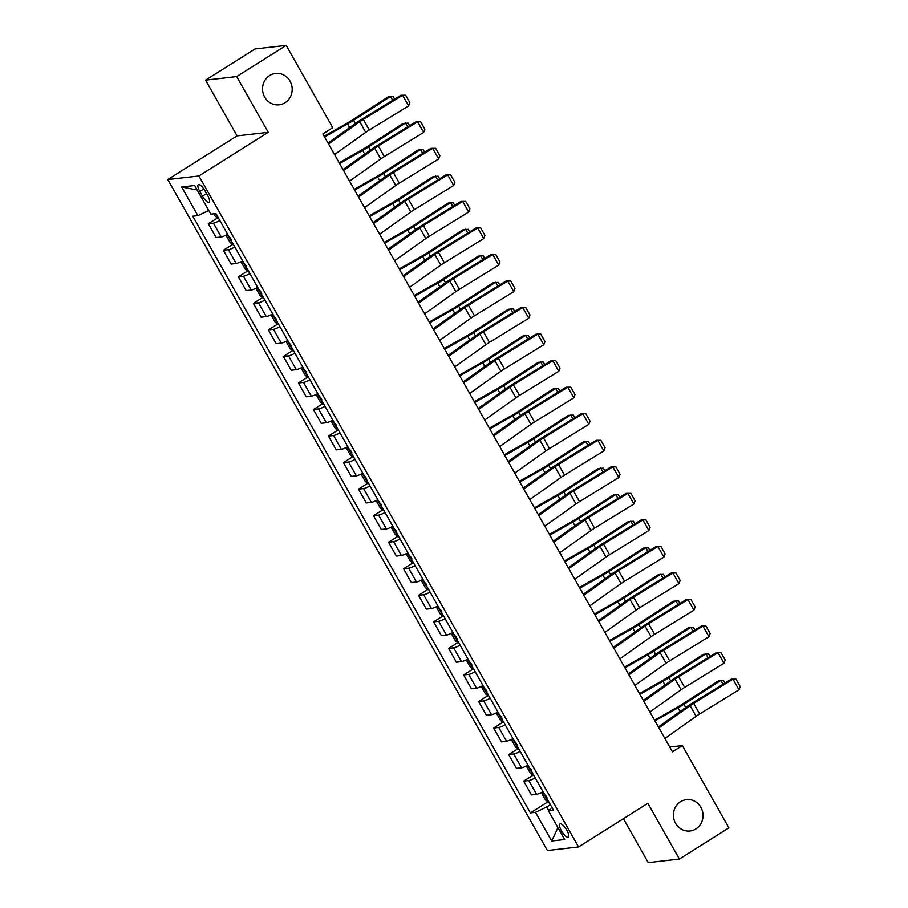 <?xml version="1.0" encoding="UTF-8"?>
<svg xmlns="http://www.w3.org/2000/svg" width="908" height="908" viewBox="0 0 908 908"><rect width="100%" height="100%" fill="white"/><g stroke="black" fill="none" stroke-linecap="round" stroke-linejoin="round"><path stroke-width="1.36" d="M680.535 801.73A15.777 14.812 -96.5 0 1 686.437 799.642A15.777 14.812 -96.5 0 1 702.236 810.379A15.777 14.812 -96.5 0 1 695.914 828.902A15.777 14.812 -96.5 0 1 690.023 830.99A15.777 14.812 -96.5 0 1 674.213 820.265A15.777 14.812 -96.5 0 1 680.535 801.73M269.676 75.534A15.777 14.812 -96.5 0 1 275.578 73.457A15.777 14.812 -96.5 0 1 291.377 84.183A15.777 14.812 -96.5 0 1 285.055 102.718A15.777 14.812 -96.5 0 1 279.153 104.795A15.777 14.812 -96.5 0 1 263.354 94.069A15.777 14.812 -96.5 0 1 269.676 75.534M566.819 830.207A7.888 2.474 -122.2 0 0 559.93 823.84A7.888 2.474 -122.2 0 0 561.439 830.82A7.888 2.474 -122.2 0 0 568.329 837.187A7.888 2.474 -122.2 0 0 566.819 830.207M623.41 818.698L648.255 862.6L679.388 859.036L728.897 827.858L682.351 745.582L669.729 747.023M167.776 179.523L547.399 850.512L578.544 846.948L198.909 175.97L167.776 179.523L237.09 135.882L268.223 132.318L236.693 76.578L205.56 80.142L237.09 135.882M205.56 80.142L255.069 48.964L286.202 45.4L236.693 76.578M286.202 45.4L332.759 127.676L322.851 133.919L672.442 751.813L682.351 745.582M199.794 191.463L202.439 196.139A7.639 2.395 -122.2 0 0 209.124 202.302A7.639 2.395 -122.2 0 0 207.66 195.538L205.015 190.873A7.639 2.395 -122.2 0 0 198.33 184.699A7.639 2.395 -122.2 0 0 199.794 191.463L203.801 188.943M208.761 210.474L197.887 215.65L192.802 216.229L530.374 812.898L548.046 801.764M197.887 215.65L181.668 186.98L194.63 185.504L210.849 214.163L215.945 213.584L553.517 810.254L548.432 810.833L564.64 839.503L551.689 840.978L535.47 812.32L530.374 812.898M679.388 859.036L647.858 803.308L578.544 846.948M268.223 132.318L198.909 175.97M550.361 804.67L546.752 806.94L548.761 810.492M219.872 220.542A9.863 1.396 150.5 0 1 213.414 223.152L208.329 223.731L217.682 217.841M543.041 791.731A9.863 1.396 150.5 0 1 536.583 794.341L531.486 794.92L523.678 781.118L533.03 775.228M528.025 765.183A9.863 1.396 150.5 0 1 521.567 767.793L516.47 768.372L508.662 754.571L518.014 748.68M513.009 738.647A9.863 1.396 150.5 0 1 506.55 741.257L501.454 741.836L493.646 728.034L502.998 722.144M497.981 712.099A9.863 1.396 150.5 0 1 491.523 714.71L486.438 715.288L478.63 701.487L487.982 695.596M482.965 685.563A9.863 1.396 150.5 0 1 476.507 688.173L471.422 688.752L463.613 674.95L472.966 669.06M467.949 659.015A9.863 1.396 150.5 0 1 461.491 661.626L456.406 662.204L448.597 648.403L457.95 642.512M452.933 632.479A9.863 1.396 150.5 0 1 446.475 635.089L441.39 635.668L433.581 621.866L442.934 615.976M437.917 605.931A9.863 1.396 150.5 0 1 431.459 608.542L426.374 609.12L418.565 595.319L427.918 589.428M422.901 579.395A9.863 1.396 150.5 0 1 416.443 581.994L411.358 582.584L403.549 568.783L412.902 562.892M407.885 552.847A9.863 1.396 150.5 0 1 401.427 555.458L396.342 556.036L388.533 542.235L397.886 536.344M392.869 526.311A9.863 1.396 150.5 0 1 386.411 528.91L381.315 529.5L373.506 515.699L382.858 509.808M377.853 499.763A9.863 1.396 150.5 0 1 371.395 502.374L366.299 502.953L358.49 489.151L367.842 483.26M362.837 473.227A9.863 1.396 150.5 0 1 356.379 475.826L351.283 476.416L343.474 462.615L352.826 456.724M347.821 446.679A9.863 1.396 150.5 0 1 341.363 449.29L336.266 449.869L328.458 436.067L337.81 430.176M332.805 420.143A9.863 1.396 150.5 0 1 326.347 422.742L321.25 423.332L313.442 409.531L322.794 403.64M317.789 393.595A9.863 1.396 150.5 0 1 311.331 396.206L306.234 396.785L298.426 382.983L307.778 377.092M302.773 367.059A9.863 1.396 150.5 0 1 296.314 369.658L291.218 370.248L283.409 356.447L292.762 350.556M287.757 340.511A9.863 1.396 150.5 0 1 281.298 343.122L276.202 343.701L268.393 329.899L277.746 324.008M272.729 313.964A9.863 1.396 150.5 0 1 266.271 316.574L261.186 317.164L253.377 303.363L262.73 297.472M257.713 287.427A9.863 1.396 150.5 0 1 251.255 290.038L246.17 290.617L238.361 276.815L247.714 270.924M242.697 260.88A9.863 1.396 150.5 0 1 236.239 263.49L231.154 264.08L223.345 250.279L232.698 244.388M227.681 234.343A9.863 1.396 150.5 0 1 221.223 236.954L216.138 237.533L208.329 223.731M234.888 247.078A9.863 1.396 150.5 0 1 228.43 249.689L223.345 250.279M249.904 273.626A9.863 1.396 150.5 0 1 243.446 276.236L238.361 276.815M264.932 300.162A9.863 1.396 150.5 0 1 258.462 302.773L253.377 303.363M279.948 326.71A9.863 1.396 150.5 0 1 273.49 329.32L268.393 329.899M294.964 353.246A9.863 1.396 150.5 0 1 288.506 355.857L283.409 356.447M309.98 379.794A9.863 1.396 150.5 0 1 303.522 382.404L298.426 382.983M324.996 406.341A9.863 1.396 150.5 0 1 318.538 408.941L313.442 409.531M340.012 432.878A9.863 1.396 150.5 0 1 333.554 435.488L328.458 436.067M355.028 459.425A9.863 1.396 150.5 0 1 348.57 462.024L343.474 462.615M370.044 485.962A9.863 1.396 150.5 0 1 363.586 488.572L358.49 489.151M385.06 512.509A9.863 1.396 150.5 0 1 378.602 515.108L373.506 515.699M400.076 539.046A9.863 1.396 150.5 0 1 393.618 541.656L388.533 542.235M415.092 565.593A9.863 1.396 150.5 0 1 408.634 568.192L403.549 568.783M430.108 592.13A9.863 1.396 150.5 0 1 423.65 594.74L418.565 595.319M445.124 618.677A9.863 1.396 150.5 0 1 438.666 621.276L433.581 621.866M460.14 645.213A9.863 1.396 150.5 0 1 453.682 647.824L448.597 648.403M475.156 671.761A9.863 1.396 150.5 0 1 468.698 674.372L463.613 674.95M490.172 698.297A9.863 1.396 150.5 0 1 483.714 700.908L478.63 701.487M505.2 724.845A9.863 1.396 150.5 0 1 498.742 727.456L493.646 728.034M520.216 751.381A9.863 1.396 150.5 0 1 513.758 753.992L508.662 754.571M535.232 777.929A9.863 1.396 150.5 0 1 528.774 780.54L523.678 781.118M535.47 812.32L546.752 806.94M551.871 807.348L548.432 810.833M197.172 189.988L181.668 186.98M551.689 840.978L557.932 827.631M328.537 143.952L359.738 121.751A12.326 1.748 150.5 0 1 363.302 119.413L402.619 95.249L400.882 95.272L361.554 119.425A18.478 2.61 -29.5 0 0 356.22 122.943L328.004 143.01M334.541 154.576L365.742 132.375A12.326 1.748 150.5 0 1 369.306 130.026L408.623 105.873L402.619 95.249L405.649 95.227L409.849 102.661L408.623 105.873M400.882 95.272L405.649 95.227M213.868 213.823L215.207 216.183L218.09 218.113A6.526 0.919 -29.5 0 0 218.465 218.045M392.687 100.3L390.508 96.452L353.53 120.344A18.478 2.61 150.5 0 1 347.616 123.919L324.599 136.995M394.605 99.131L393.164 96.577L388.056 96.918L351.078 120.809A12.326 1.748 -29.5 0 1 347.128 123.193L324.167 136.234M343.553 170.5L374.754 148.299A12.326 1.748 150.5 0 1 378.318 145.95L417.635 121.797L415.898 121.808L376.57 145.972A18.478 2.61 -29.5 0 0 371.236 149.48L343.02 169.558M349.557 181.112L380.758 158.911A12.326 1.748 150.5 0 1 384.322 156.573L423.639 132.409L417.635 121.797L420.665 121.763L424.865 129.197L423.639 132.409M415.898 121.808L420.665 121.763M358.569 197.036L389.77 174.835A12.326 1.748 150.5 0 1 393.334 172.497L432.651 148.333L430.914 148.356L391.598 172.509A18.478 2.61 -29.5 0 0 386.252 176.027L358.036 196.105M364.573 207.66L395.774 185.459A12.326 1.748 150.5 0 1 399.338 183.11L438.666 158.957L432.651 148.333L435.681 148.31L439.881 155.745L438.666 158.957M430.914 148.356L435.681 148.31M373.585 223.584L404.786 201.383A12.326 1.748 150.5 0 1 408.35 199.034L447.667 174.881L445.93 174.892L406.614 199.056A18.478 2.61 -29.5 0 0 401.268 202.563L373.052 222.642M379.589 234.196L410.802 211.995A12.326 1.748 150.5 0 1 414.354 209.657L453.682 185.493L447.667 174.881L450.697 174.847L454.897 182.281L453.682 185.493M445.93 174.892L450.697 174.847M226.955 234.718L226.614 236.364L230.223 242.731L233.106 244.661A6.526 0.919 -29.5 0 0 233.481 244.581M407.703 126.848L405.524 123L368.546 146.892A18.478 2.61 150.5 0 1 362.632 150.467L339.615 163.531M409.621 125.667L408.18 123.125L403.073 123.465L366.094 147.357A12.326 1.748 -29.5 0 1 362.144 149.741L339.183 162.77M230.257 237.851L231.699 240.393M241.982 261.254L241.63 262.9L245.239 269.267L248.122 271.197A6.526 0.919 -29.5 0 0 248.497 271.129M422.719 153.384L420.54 149.536L383.562 173.428A18.478 2.61 150.5 0 1 377.649 177.003L354.631 190.078M424.638 152.215L423.196 149.661L418.089 150.002L381.11 173.893A12.326 1.748 -29.5 0 1 377.172 176.277L354.199 189.318M245.273 264.398L246.715 266.941M256.998 287.802L256.646 289.448L260.256 295.815L263.138 297.745A6.526 0.919 -29.5 0 0 263.513 297.665M437.735 179.932L435.556 176.084L398.578 199.976A18.478 2.61 150.5 0 1 392.665 203.551L369.647 216.615M439.654 178.751L438.212 176.209L433.105 176.549L396.126 200.441A12.326 1.748 -29.5 0 1 392.188 202.825L369.216 215.854M260.29 290.935L261.731 293.488M388.601 250.12L419.802 227.919A12.326 1.748 150.5 0 1 423.366 225.581L462.683 201.428L460.946 201.44L421.63 225.593A18.478 2.61 -29.5 0 0 416.284 229.111L388.068 249.189M394.605 260.744L425.818 238.543A12.326 1.748 150.5 0 1 429.37 236.194L468.698 212.041L462.683 201.428L465.713 201.394L469.913 208.829L468.698 212.041M460.946 201.44L465.713 201.394M272.014 314.338L271.674 315.984L275.272 322.351L278.154 324.281A6.526 0.919 -29.5 0 0 278.529 324.213M452.751 206.468L450.572 202.62L413.605 226.512A18.478 2.61 150.5 0 1 407.681 230.087L384.663 243.162M454.67 205.299L453.228 202.745L448.121 203.086L411.142 226.977A12.326 1.748 -29.5 0 1 407.204 229.361L384.232 242.402M275.306 317.482L276.747 320.025M403.617 276.668L434.819 254.467A12.326 1.748 150.5 0 1 438.382 252.118L477.699 227.965L475.962 227.976L436.646 252.14A18.478 2.61 -29.5 0 0 431.3 255.647L403.084 275.726M409.621 287.28L440.834 265.079A12.326 1.748 150.5 0 1 444.387 262.741L483.714 238.577L477.699 227.965L480.729 227.931L484.94 235.365L483.714 238.577M475.962 227.976L480.729 227.931M418.633 303.204L449.846 281.003A12.326 1.748 150.5 0 1 453.398 278.665L492.726 254.512L490.978 254.524L451.662 278.677A18.478 2.61 -29.5 0 0 446.316 282.195L418.1 302.273M424.638 313.827L455.85 291.627A12.326 1.748 150.5 0 1 459.403 289.277L498.73 265.125L492.726 254.512L495.745 254.478L499.956 261.913L498.73 265.125M490.978 254.524L495.745 254.478M433.649 329.752L464.862 307.551A12.326 1.748 150.5 0 1 468.414 305.201L507.742 281.049L505.994 281.06L466.678 305.224A18.478 2.61 -29.5 0 0 461.332 308.731L433.116 328.81M439.654 340.364L470.866 318.163A12.326 1.748 150.5 0 1 474.43 315.825L513.746 291.661L507.742 281.049L510.761 281.015L514.972 288.449L513.746 291.661M505.994 281.06L510.761 281.015M448.666 356.288L479.878 334.087A12.326 1.748 150.5 0 1 483.431 331.749L522.758 307.596L521.01 307.608L481.694 331.761A18.478 2.61 -29.5 0 0 476.348 335.279L448.132 355.357M454.681 366.911L485.882 344.711A12.326 1.748 150.5 0 1 489.446 342.361L528.762 318.209L522.758 307.596L525.777 307.562L529.988 314.997L528.762 318.209M521.01 307.608L525.777 307.562M463.682 382.836L494.894 360.635A12.326 1.748 150.5 0 1 498.447 358.285L537.774 334.133L536.026 334.144L496.71 358.308A18.478 2.61 -29.5 0 0 491.364 361.815L463.148 381.893M469.697 393.448L500.898 371.247A12.326 1.748 150.5 0 1 504.462 368.909L543.779 344.745L537.774 334.133L540.793 334.099L545.004 341.533L543.779 344.745M536.026 334.144L540.793 334.099M287.03 340.886L286.69 342.532L290.288 348.899L293.171 350.829A6.526 0.919 -29.5 0 0 293.545 350.749M467.768 233.016L465.588 229.168L428.621 253.06A18.478 2.61 150.5 0 1 422.697 256.635L399.679 269.699M469.686 231.835L468.244 229.293L463.137 229.633L426.158 253.525A12.326 1.748 -29.5 0 1 422.22 255.908L399.248 268.938M290.322 344.019L291.763 346.572M302.046 367.422L301.706 369.068L305.304 375.435L308.187 377.365A6.526 0.919 -29.5 0 0 308.561 377.297M482.784 259.552L480.604 255.704L443.637 279.596A18.478 2.61 150.5 0 1 437.713 283.171L414.695 296.246M484.702 258.383L483.26 255.829L478.153 256.169L441.174 280.061A12.326 1.748 -29.5 0 1 437.236 282.445L414.264 295.486M305.338 370.566L306.779 373.109M317.062 393.97L316.722 395.616L320.32 401.983L323.203 403.912A6.526 0.919 -29.5 0 0 323.577 403.833M497.8 286.099L495.62 282.252L458.654 306.144A18.478 2.61 150.5 0 1 452.729 309.719L429.711 322.783M499.718 284.919L498.276 282.377L493.169 282.717L456.191 306.609A12.326 1.748 -29.5 0 1 452.252 308.992L429.28 322.022M320.354 397.102L321.795 399.656M332.078 420.506L331.738 422.152L335.336 428.519L338.23 430.449A6.526 0.919 -29.5 0 0 338.593 430.381M512.816 312.636L510.648 308.788L473.67 332.68A18.478 2.61 150.5 0 1 467.745 336.255L444.727 349.33M514.734 311.467L513.292 308.913L508.185 309.253L471.207 333.145A12.326 1.748 -29.5 0 1 467.268 335.529L444.296 348.57M335.381 423.65L336.823 426.192M347.094 447.054L346.754 448.7L350.352 455.067L353.246 456.996A6.526 0.919 -29.5 0 0 353.609 456.917M527.832 339.183L525.664 335.336L488.686 359.228A18.478 2.61 150.5 0 1 482.772 362.803L459.743 375.867M529.75 338.003L528.308 335.461L523.201 335.801L486.234 359.693A12.326 1.748 -29.5 0 1 482.284 362.076L459.312 375.106M350.397 450.186L351.839 452.74M478.698 409.383L509.91 387.171A12.326 1.748 150.5 0 1 513.463 384.833L552.79 360.68L551.043 360.692L511.726 384.844A18.478 2.61 -29.5 0 0 506.392 388.363L478.175 408.441M484.713 419.995L515.914 397.795A12.326 1.748 150.5 0 1 519.478 395.445L558.795 371.293L552.79 360.68L555.809 360.646L560.02 368.081L558.795 371.293M551.043 360.692L555.809 360.646M362.11 473.59L361.77 475.236L365.368 481.603L368.262 483.533A6.526 0.919 -29.5 0 0 368.625 483.465M542.848 365.72L540.68 361.872L503.702 385.764A18.478 2.61 150.5 0 1 497.788 389.339L474.759 402.414M544.766 364.551L543.324 361.997L538.217 362.337L501.25 386.229A12.326 1.748 -29.5 0 1 497.3 388.613L474.328 401.654M365.413 476.734L366.855 479.276M493.725 435.919L524.926 413.719A12.326 1.748 150.5 0 1 528.49 411.369L567.806 387.217L566.059 387.228L526.742 411.392A18.478 2.61 -29.5 0 0 521.408 414.899L493.192 434.977M499.729 446.532L530.93 424.331A12.326 1.748 150.5 0 1 534.494 421.993L573.811 397.829L567.806 387.217L570.826 387.194L575.036 394.617L573.811 397.829M566.059 387.228L570.826 387.194M377.126 500.138L376.786 501.784L380.395 508.151L383.278 510.08A6.526 0.919 -29.5 0 0 383.641 510.001M557.875 392.267L555.696 388.42L518.718 412.311A18.478 2.61 150.5 0 1 512.804 415.887L489.775 428.951M559.782 391.087L558.352 388.545L553.233 388.885L516.266 412.777A12.326 1.748 -29.5 0 1 512.316 415.16L489.344 428.19M380.429 503.27L381.871 505.824M508.741 462.467L539.942 440.255A12.326 1.748 150.5 0 1 543.506 437.917L582.822 413.764L581.086 413.776L541.758 437.928A18.478 2.61 -29.5 0 0 536.424 441.447L508.208 461.525M514.745 473.079L545.946 450.879A12.326 1.748 150.5 0 1 549.51 448.529L588.827 424.376L582.822 413.764L585.853 413.73L590.052 421.164L588.827 424.376M581.086 413.776L585.853 413.73M392.142 526.674L391.802 528.32L395.411 534.687L398.294 536.617A6.526 0.919 -29.5 0 0 398.657 536.549M572.891 418.804L570.712 414.956L533.734 438.848A18.478 2.61 150.5 0 1 527.82 442.423L504.791 455.498M574.809 417.635L573.368 415.081L568.249 415.421L531.282 439.313A12.326 1.748 -29.5 0 1 527.332 441.697L504.371 454.738M395.445 529.818L396.887 532.36M523.757 489.003L554.958 466.803A12.326 1.748 150.5 0 1 558.522 464.465L597.839 440.301L596.102 440.312L556.774 464.476A18.478 2.61 -29.5 0 0 551.44 467.983L523.224 488.061M529.761 499.616L560.962 477.415A12.326 1.748 150.5 0 1 564.526 475.077L603.843 450.924L597.839 440.301L600.869 440.278L605.069 447.701L603.843 450.924M596.102 440.312L600.869 440.278M407.159 553.222L406.818 554.867L410.427 561.235L413.31 563.164A6.526 0.919 -29.5 0 0 413.685 563.085M587.907 445.351L585.728 441.504L548.75 465.395A18.478 2.61 150.5 0 1 542.836 468.971L519.807 482.034M589.825 444.171L588.384 441.629L583.276 441.969L546.298 465.861A12.326 1.748 -29.5 0 1 542.348 468.244L519.387 481.285M410.461 556.354L411.903 558.908M538.773 515.551L569.974 493.339A12.326 1.748 150.5 0 1 573.538 491.001L612.855 466.848L611.118 466.86L571.79 491.012A18.478 2.61 -29.5 0 0 566.456 494.531L538.24 514.609M544.777 526.163L575.978 503.963A12.326 1.748 150.5 0 1 579.542 501.613L618.859 477.46L612.855 466.848L615.885 466.814L620.085 474.248L618.859 477.46M611.118 466.86L615.885 466.814M422.175 579.758L421.834 581.404L425.443 587.771L428.326 589.701A6.526 0.919 -29.5 0 0 428.701 589.633M602.923 471.888L600.744 468.04L563.766 491.932A18.478 2.61 150.5 0 1 557.852 495.507L534.823 508.582M604.841 470.719L603.4 468.165L598.293 468.505L561.314 492.397A12.326 1.748 -29.5 0 1 557.364 494.781L534.403 507.822M425.477 582.902L426.919 585.444M553.789 542.087L584.99 519.887A12.326 1.748 150.5 0 1 588.554 517.549L627.871 493.385L626.134 493.396L586.806 517.56A18.478 2.61 -29.5 0 0 581.472 521.067L553.256 541.145M559.793 552.7L590.995 530.499A12.326 1.748 150.5 0 1 594.558 528.161L633.875 504.008L627.871 493.385L630.901 493.362L635.101 500.785L633.875 504.008M626.134 493.396L630.901 493.362M437.191 606.306L436.85 607.951L440.459 614.319L443.342 616.248A6.526 0.919 -29.5 0 0 443.717 616.169M617.939 498.435L615.76 494.588L578.782 518.479A18.478 2.61 150.5 0 1 572.869 522.055L549.851 535.118M619.858 497.255L618.416 494.712L613.309 495.053L576.33 518.945A12.326 1.748 -29.5 0 1 572.38 521.328L549.419 534.369M440.494 609.438L441.935 611.992M568.805 568.635L600.006 546.423A12.326 1.748 150.5 0 1 603.57 544.085L642.887 519.932L641.15 519.944L601.822 544.096A18.478 2.61 -29.5 0 0 596.488 547.615L568.272 567.693M574.809 579.247L606.011 557.047A12.326 1.748 150.5 0 1 609.574 554.697L648.891 530.544L642.887 519.932L645.917 519.898L650.117 527.332L648.891 530.544M641.15 519.944L645.917 519.898M583.821 595.171L615.022 572.971A12.326 1.748 150.5 0 1 618.586 570.633L657.903 546.468L656.166 546.48L616.85 570.644A18.478 2.61 -29.5 0 0 611.504 574.151L583.288 594.229M589.825 605.795L621.027 583.583A12.326 1.748 150.5 0 1 624.59 581.245L663.918 557.092L657.903 546.468L660.933 546.446L665.133 553.869L663.918 557.092M656.166 546.48L660.933 546.446M598.837 621.719L630.038 599.507A12.326 1.748 150.5 0 1 633.602 597.169L672.919 573.016L671.182 573.027L631.866 597.18A18.478 2.61 -29.5 0 0 626.52 600.699L598.304 620.777M604.841 632.331L636.054 610.131A12.326 1.748 150.5 0 1 639.607 607.781L678.934 583.628L672.919 573.016L675.949 572.982L680.149 580.416L678.934 583.628M671.182 573.027L675.949 572.982M613.853 648.255L645.055 626.055A12.326 1.748 150.5 0 1 648.618 623.717L687.935 599.552L686.198 599.564L646.882 623.728A18.478 2.61 -29.5 0 0 641.536 627.235L613.32 647.313M619.858 658.879L651.07 636.667A12.326 1.748 150.5 0 1 654.623 634.329L693.95 610.176L687.935 599.552L690.965 599.53L695.165 606.953L693.95 610.176M686.198 599.564L690.965 599.53M628.869 674.803L660.071 652.591A12.326 1.748 150.5 0 1 663.635 650.253L702.951 626.1L701.214 626.111L661.898 650.264A18.478 2.61 -29.5 0 0 656.552 653.783L628.336 673.861M634.874 685.415L666.086 663.215A12.326 1.748 150.5 0 1 669.639 660.876L708.966 636.712L702.951 626.1L705.981 626.066L710.181 633.5L708.966 636.712M701.214 626.111L705.981 626.066M452.207 632.842L451.866 634.488L455.476 640.855L458.358 642.796A6.526 0.919 -29.5 0 0 458.733 642.716M632.955 524.972L630.776 521.124L593.798 545.016A18.478 2.61 150.5 0 1 587.885 548.591L564.867 561.666M634.874 523.803L633.432 521.249L628.325 521.589L591.346 545.481A12.326 1.748 -29.5 0 1 587.397 547.865L564.436 560.906M455.51 635.986L456.951 638.528M467.234 659.39L466.882 661.035L470.492 667.403L473.374 669.332A6.526 0.919 -29.5 0 0 473.749 669.253M647.971 551.519L645.792 547.672L608.814 571.563A18.478 2.61 150.5 0 1 602.901 575.139L579.883 588.202M649.89 550.339L648.448 547.796L643.341 548.137L606.362 572.029A12.326 1.748 -29.5 0 1 602.424 574.412L579.452 587.453M470.526 662.522L471.967 665.076M482.25 685.926L481.898 687.572L485.508 693.939L488.391 695.88A6.526 0.919 -29.5 0 0 488.765 695.8M662.988 578.067L660.808 574.208L623.83 598.1A18.478 2.61 150.5 0 1 617.917 601.675L594.899 614.75M664.906 576.886L663.464 574.333L658.357 574.673L621.378 598.565A12.326 1.748 -29.5 0 1 617.44 600.948L594.468 613.99M485.542 689.07L486.983 691.612M497.266 712.474L496.926 714.119L500.524 720.487L503.407 722.416A6.526 0.919 -29.5 0 0 503.781 722.337M678.004 604.603L675.824 600.755L638.846 624.647A18.478 2.61 150.5 0 1 632.933 628.222L609.915 641.286M679.922 603.423L678.48 600.88L673.373 601.221L636.395 625.113A12.326 1.748 -29.5 0 1 632.456 627.496L609.484 640.537M500.558 715.606L501.999 718.16M512.282 739.01L511.942 740.656L515.54 747.023L518.423 748.964A6.526 0.919 -29.5 0 0 518.797 748.884M693.02 631.151L690.84 627.292L653.874 651.184A18.478 2.61 150.5 0 1 647.949 654.759L624.931 667.834M694.938 629.97L693.496 627.417L688.389 627.757L651.411 651.649A12.326 1.748 -29.5 0 1 647.472 654.032L624.5 667.074M515.574 742.154L517.015 744.696M643.885 701.339L675.098 679.139A12.326 1.748 150.5 0 1 678.651 676.8L717.978 652.636L716.23 652.659L676.914 676.812A18.478 2.61 -29.5 0 0 671.568 680.319L643.352 700.397M649.89 711.963L681.102 689.751A12.326 1.748 150.5 0 1 684.655 687.413L723.982 663.26L717.978 652.636L720.997 652.614L725.208 660.037L723.982 663.26M716.23 652.659L720.997 652.614M527.298 765.558L526.958 767.203L530.556 773.571L533.439 775.5A6.526 0.919 -29.5 0 0 533.813 775.421M708.036 657.687L705.856 653.839L668.89 677.731A18.478 2.61 150.5 0 1 662.965 681.306L639.947 694.37M709.954 656.507L708.512 653.964L703.405 654.305L666.427 678.197A12.326 1.748 -29.5 0 1 662.488 680.58L639.516 693.621M530.59 768.69L532.031 771.244M658.902 727.887L690.114 705.675A12.326 1.748 150.5 0 1 693.667 703.337L732.994 679.184L731.246 679.195L691.93 703.348A18.478 2.61 -29.5 0 0 686.584 706.867L658.368 726.945M664.906 738.499L696.118 716.298A12.326 1.748 150.5 0 1 699.671 713.96L738.999 689.796L732.994 679.184L736.013 679.15L740.224 686.584L738.999 689.796M731.246 679.195L736.013 679.15M542.314 792.094L541.974 793.74L545.572 800.107L548.455 802.048A6.526 0.919 -29.5 0 0 548.829 801.968M723.052 684.235L720.873 680.376L683.906 704.268A18.478 2.61 150.5 0 1 677.981 707.843L654.963 720.918M724.97 683.054L723.528 680.501L718.421 680.841L681.443 704.733A12.326 1.748 -29.5 0 1 677.504 707.116L654.532 720.158M545.606 795.238L547.047 797.78M221.223 236.954L213.414 223.152M236.239 263.49L228.43 249.689M251.255 290.038L243.446 276.236M266.271 316.574L258.462 302.773M281.298 343.122L273.49 329.32M296.314 369.658L288.506 355.857M311.331 396.206L303.522 382.404M326.347 422.742L318.538 408.941M341.363 449.29L333.554 435.488M356.379 475.826L348.57 462.024M371.395 502.374L363.586 488.572M386.411 528.91L378.602 515.108M401.427 555.458L393.618 541.656M416.443 581.994L408.634 568.192M431.459 608.542L423.65 594.74M446.475 635.089L438.666 621.276M461.491 661.626L453.682 647.824M476.507 688.173L468.698 674.372M491.523 714.71L483.714 700.908M506.55 741.257L498.742 727.456M521.567 767.793L513.758 753.992M536.583 794.341L528.774 780.54M206.536 193.563L202.439 196.139M359.738 121.751L365.742 132.375M363.302 119.413L369.306 130.026M215.514 213.63L218.022 218.068M355.346 123.556L353.53 120.344M349.694 127.585L347.616 123.919M374.754 148.299L380.758 158.911M378.318 145.95L384.322 156.573M389.77 174.835L395.774 185.459M393.334 172.497L399.338 183.11M404.786 201.383L410.802 211.995M408.35 199.034L414.354 209.657M227.329 234.525L233.038 244.615M370.362 150.104L368.546 146.892M364.71 154.122L362.632 150.467M242.345 261.073L248.054 271.151M385.378 176.64L383.562 173.428M379.726 180.669L377.649 177.003M257.361 287.609L263.07 297.699M400.405 203.188L398.578 199.976M394.742 207.206L392.665 203.551M419.802 227.919L425.818 238.543M423.366 225.581L429.37 236.194M272.377 314.157L278.086 324.235M415.421 229.724L413.605 226.512M409.758 233.753L407.681 230.087M434.819 254.467L440.834 265.079M438.382 252.118L444.387 262.741M449.846 281.003L455.85 291.627M453.398 278.665L459.403 289.277M464.862 307.551L470.866 318.163M468.414 305.201L474.43 315.825M479.878 334.087L485.882 344.711M483.431 331.749L489.446 342.361M494.894 360.635L500.898 371.247M498.447 358.285L504.462 368.909M287.393 340.693L293.102 350.783M430.437 256.272L428.621 253.06M424.774 260.301L422.697 256.635M302.409 367.241L308.118 377.319M445.453 282.808L443.637 279.596M439.79 286.837L437.713 283.171M317.425 393.777L323.135 403.867M460.469 309.356L458.654 306.144M454.806 313.385L452.729 309.719M332.441 420.325L338.151 430.403M475.486 335.892L473.67 332.68M469.822 339.921L467.745 336.255M347.458 446.861L353.167 456.951M490.502 362.44L488.686 359.228M484.838 366.469L482.772 362.803M509.91 387.171L515.914 397.795M513.463 384.833L519.478 395.445M362.485 473.409L368.183 483.487M505.518 388.976L503.702 385.764M499.854 393.005L497.788 389.339M524.926 413.719L530.93 424.331M528.49 411.369L534.494 421.993M377.501 499.945L383.199 510.035M520.534 415.524L518.718 412.311M514.87 419.553L512.804 415.887M539.942 440.255L545.946 450.879M543.506 437.917L549.51 448.529M392.517 526.492L398.215 536.571M535.55 442.06L533.734 438.848M529.886 446.089L527.82 442.423M554.958 466.803L560.962 477.415M558.522 464.465L564.526 475.077M407.533 553.029L413.231 563.119M550.566 468.607L548.75 465.395M544.902 472.637L542.836 468.971M569.974 493.339L575.978 503.963M573.538 491.001L579.542 501.613M422.549 579.576L428.258 589.655M565.582 495.144L563.766 491.932M559.918 499.173L557.852 495.507M584.99 519.887L590.995 530.499M588.554 517.549L594.558 528.161M437.565 606.113L443.274 616.203M580.598 521.691L578.782 518.479M574.946 525.721L572.869 522.055M600.006 546.423L606.011 557.047M603.57 544.085L609.574 554.697M615.022 572.971L621.027 583.583M618.586 570.633L624.59 581.245M630.038 599.507L636.054 610.131M633.602 597.169L639.607 607.781M645.055 626.055L651.07 636.667M648.618 623.717L654.623 634.329M660.071 652.591L666.086 663.215M663.635 650.253L669.639 660.876M452.581 632.66L458.29 642.739M595.614 548.228L593.798 545.016M589.962 552.257L587.885 548.591M467.597 659.197L473.306 669.287M610.63 574.775L608.814 571.563M604.978 578.805L602.901 575.139M482.613 685.744L488.322 695.823M625.657 601.312L623.83 598.1M619.994 605.341L617.917 601.675M497.629 712.281L503.338 722.371M640.673 627.859L638.846 624.647M635.01 631.889L632.933 628.222M512.645 738.828L518.355 748.907M655.69 654.396L653.874 651.184M650.026 658.425L647.949 654.759M675.098 679.139L681.102 689.751M678.651 676.8L684.655 687.413M527.661 765.365L533.371 775.455M670.706 680.943L668.89 677.731M665.042 684.972L662.965 681.306M690.114 705.675L696.118 716.298M693.667 703.337L699.671 713.96M542.678 791.912L548.387 801.991M685.722 707.48L683.906 704.268M680.058 711.509L677.981 707.843"/></g></svg>
